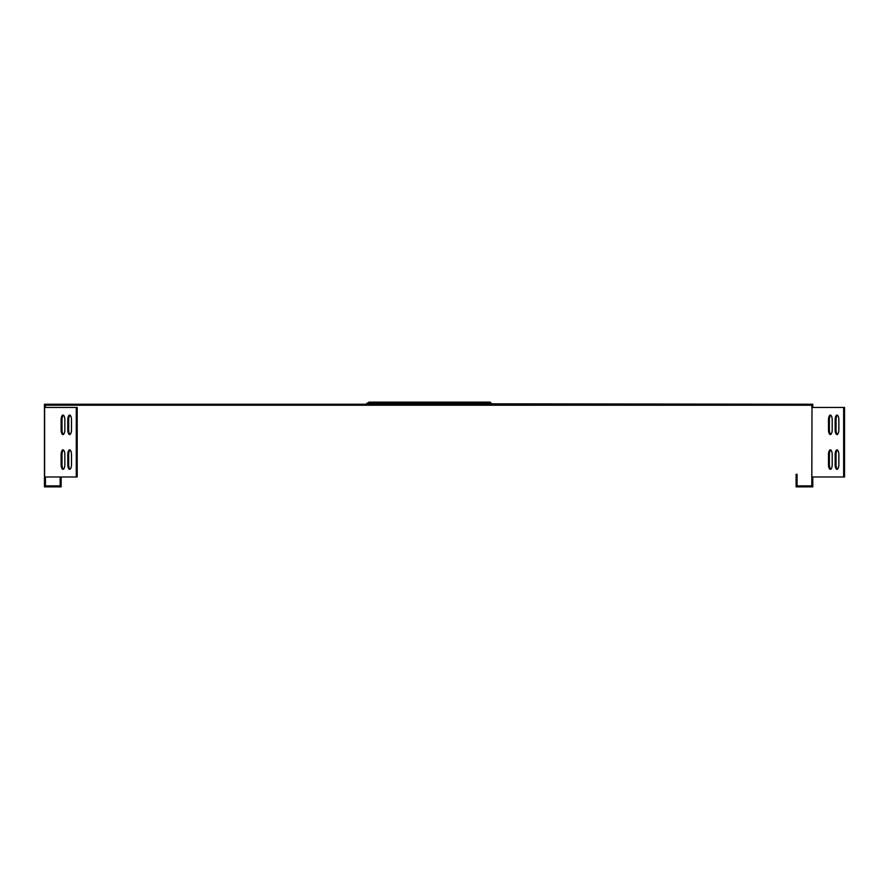 <?xml version="1.0" encoding="UTF-8"?>
<svg xmlns="http://www.w3.org/2000/svg" width="889" height="889" viewBox="0 0 889 889"><rect width="100%" height="100%" fill="white"/><g stroke="black" fill="none" stroke-linecap="round" stroke-linejoin="round"><path stroke-width="1.33" d="M46.817 404.239L44.45 404.239L44.45 406.606L45.428 406.606L45.428 405.217L46.817 405.217L46.817 404.239L365.335 404.239M810.424 404.239L812.779 404.239L812.779 406.606L811.813 406.606L811.813 405.217L810.424 405.217L810.424 404.239L491.75 403.828L492.495 405.217L46.817 405.217M810.424 405.217L492.495 405.217M364.379 404.239L364.379 405.217M492.862 404.239L492.862 405.217M365.49 405.217L367.257 403.128L368.368 403.128L368.368 404.095L367.524 404.095M490.906 404.095L490.906 403.128L492.006 404.506L368.368 404.095M366.257 403.817L366.512 404.506L367.413 404.095M490.906 403.128L476.648 403.128L476.648 404.095M476.648 403.128L399.561 403.128L399.561 404.095M399.561 403.128L368.368 403.128M491.75 403.828L492.339 404.239M367.524 403.128L369.046 402.15L490.228 402.15L491.006 403.128M812.779 476.971L812.779 486.85L796.1 486.85L796.1 474.326L797.066 474.326L797.066 485.872L811.813 485.872L811.99 407.44L844.55 407.44L844.55 476.971L811.99 476.971M832.204 454.724L832.204 464.458A4.867 1.867 90 0 1 830.348 469.325A4.867 1.867 90 0 1 828.481 464.458L828.481 454.724A4.867 1.867 90 0 1 830.348 449.856A4.867 1.867 90 0 1 832.204 454.724M830.793 469.181A4.867 1.867 90 0 1 829.381 464.458L829.381 454.724A4.867 1.867 90 0 1 830.793 450.001M838.86 454.724L838.86 464.458A4.867 1.867 90 0 1 836.994 469.325A4.867 1.867 90 0 1 835.138 464.458L835.138 454.724A4.867 1.867 90 0 1 836.994 449.856A4.867 1.867 90 0 1 838.86 454.724M837.449 469.181A4.867 1.867 90 0 1 836.038 464.458L836.038 454.724A4.867 1.867 90 0 1 837.449 450.001M843.65 407.44L843.65 476.971M838.86 419.952L838.86 429.687A4.867 1.867 90 0 1 836.994 434.554A4.867 1.867 90 0 1 835.138 429.687L835.138 419.952A4.867 1.867 90 0 1 836.994 415.085A4.867 1.867 90 0 1 838.86 419.952M837.449 434.41A4.867 1.867 90 0 1 836.038 429.687L836.038 419.952A4.867 1.867 90 0 1 837.449 415.23M832.204 419.952L832.204 429.687A4.867 1.867 90 0 1 830.348 434.554A4.867 1.867 90 0 1 828.481 429.687L828.481 419.952A4.867 1.867 90 0 1 830.348 415.085A4.867 1.867 90 0 1 832.204 419.952M830.793 434.41A4.867 1.867 90 0 1 829.381 429.687L829.381 419.952A4.867 1.867 90 0 1 830.793 415.23M811.99 407.44L811.813 476.971M811.813 406.606L811.813 407.44M812.779 406.606L812.779 407.44M61.141 476.971L61.141 486.85L44.45 486.85L44.45 407.44L77.187 407.44L77.187 476.971L44.45 476.971M60.163 476.971L60.163 485.872L45.428 485.872L45.428 476.971M76.287 407.44L76.287 476.971M67.775 419.952L67.775 429.687A4.867 1.867 -90 0 0 69.642 434.554A4.867 1.867 -90 0 0 71.498 429.687L71.498 419.952A4.867 1.867 -90 0 0 69.642 415.085A4.867 1.867 -90 0 0 67.775 419.952L68.675 419.952A4.867 1.867 90 0 1 70.087 415.23M70.087 434.41A4.867 1.867 90 0 1 68.675 429.687L68.675 419.952M67.775 454.724L67.775 464.458A4.867 1.867 -90 0 0 69.642 469.325A4.867 1.867 -90 0 0 71.498 464.458L71.498 454.724A4.867 1.867 -90 0 0 69.642 449.856A4.867 1.867 -90 0 0 67.775 454.724L68.675 454.724A4.867 1.867 90 0 1 70.087 450.001M70.087 469.181A4.867 1.867 90 0 1 68.675 464.458L68.675 454.724M61.119 454.724L61.119 464.458A4.867 1.867 -90 0 0 62.986 469.325A4.867 1.867 -90 0 0 64.853 464.458L64.853 454.724A4.867 1.867 -90 0 0 62.986 449.856A4.867 1.867 -90 0 0 61.119 454.724L62.019 454.724A4.867 1.867 90 0 1 63.441 450.001M63.441 469.181A4.867 1.867 90 0 1 62.019 464.458L62.019 454.724M61.119 419.952L61.119 429.687A4.867 1.867 -90 0 0 62.986 434.554A4.867 1.867 -90 0 0 64.853 429.687L64.853 419.952A4.867 1.867 -90 0 0 62.986 415.085A4.867 1.867 -90 0 0 61.119 419.952L62.019 419.952A4.867 1.867 90 0 1 63.441 415.23M63.441 434.41A4.867 1.867 90 0 1 62.019 429.687L62.019 419.952M45.428 407.44L45.428 406.606M44.45 407.44L44.45 406.606M828.481 454.724L829.381 454.724M828.481 464.458L829.381 464.458M835.138 454.724L836.038 454.724M835.138 464.458L836.038 464.458M835.138 419.952L836.038 419.952M835.138 429.687L836.038 429.687M828.481 419.952L829.381 419.952M828.481 429.687L829.381 429.687M67.775 429.687L68.675 429.687M67.775 464.458L68.675 464.458M61.119 464.458L62.019 464.458M61.119 429.687L62.019 429.687M44.628 476.971L44.628 407.44"/></g></svg>
